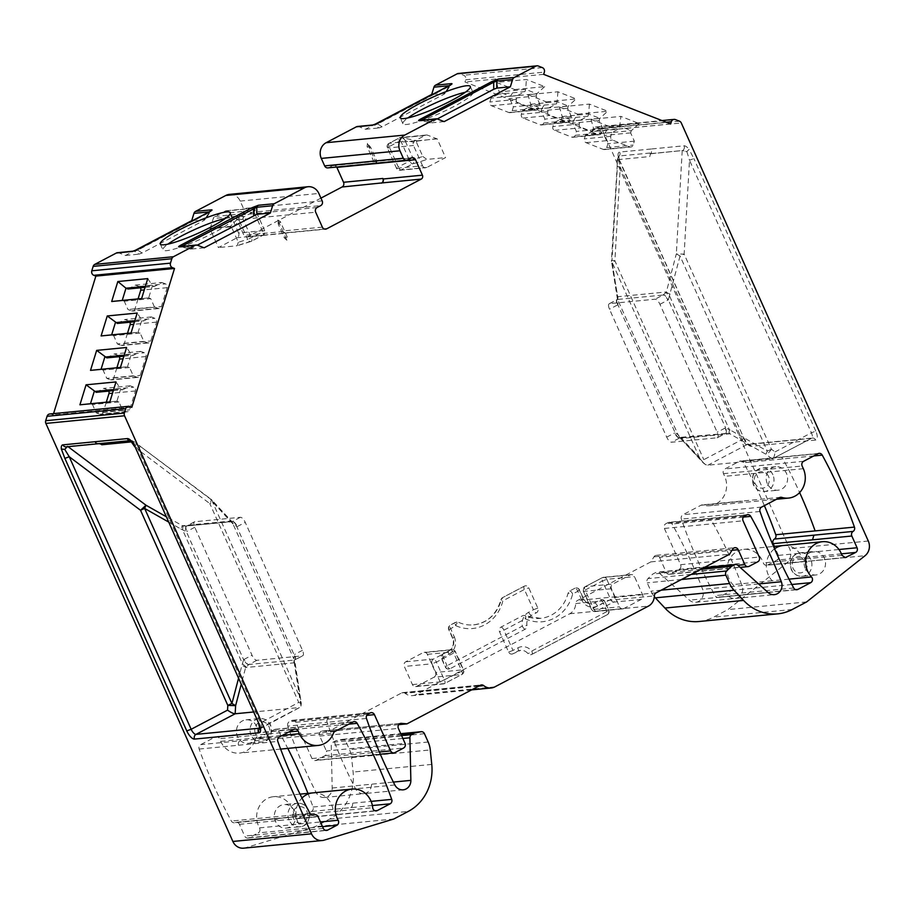 <?xml version="1.0" encoding="UTF-8"?>
<svg xmlns="http://www.w3.org/2000/svg" width="914" height="914" viewBox="0 0 914 914"><rect width="100%" height="100%" fill="white"/><g stroke="black" fill="none" stroke-linecap="round" stroke-linejoin="round"><path stroke-width="0.69" stroke-dasharray="4.57 3.43" d="M128.017 289.007L135.489 285.077L139.042 286.47A2.948 2.673 -95.6 0 1 140.493 287.796M138.071 298.889L134.918 309.126A2.948 2.673 -95.6 0 1 131.525 310.909L127.971 309.515L124.258 301.22L122.225 300.432M145.383 286.322L152.455 285.636L154.489 286.436L161.949 282.506L135.489 285.077M161.949 282.506L165.514 283.9A2.948 2.673 84.4 0 1 167.193 287.67L161.39 306.544A2.948 2.673 84.4 0 1 157.996 308.338L154.443 306.944L127.971 309.515M154.443 306.944L150.73 298.649L124.258 301.22M53.572 413.596L53.161 414.956L51.127 414.168A3.542 3.21 84.4 0 0 49.756 413.973M131.822 407.313L53.161 414.956M145.075 287.35L154.489 286.436M150.73 298.649L148.696 297.861L141.624 298.547M324.539 797.476A9.448 8.569 -95.6 0 1 316.187 792.609A472.207 428.312 -95.6 0 1 287.796 726.104L327.121 722.289A472.207 428.312 84.4 0 0 355.523 788.793A9.448 8.569 84.4 0 0 363.875 793.649L324.539 797.476A9.448 8.569 -95.6 0 0 332.193 788.017L331.245 745.424A3.542 3.21 -95.6 0 1 333.027 742.202L335.986 740.648L342.27 739.38A3.542 3.21 -95.6 0 1 345.789 741.345L349.514 749.674A23.615 21.41 -95.6 0 1 351.616 757.58L430.277 749.937M287.796 726.104A3.542 3.21 -95.6 0 1 289.361 721.706L291.452 720.609A3.542 3.21 -95.6 0 1 295.77 722.289L311.982 758.54A3.542 3.21 84.4 0 0 316.29 760.22L324.927 755.684A3.542 3.21 84.4 0 0 326.378 750.965L405.039 743.322M400.903 723.351L322.242 731.006A3.542 3.21 -95.6 0 0 319.706 736.044L326.378 750.965M322.242 731.006A3.542 3.21 -95.6 0 1 322.779 730.994L328.343 731.497L398.698 724.653M471.59 689.887L412.534 695.623A11.802 10.705 84.4 0 1 405.062 693.269A3.542 3.21 -95.6 0 0 401.749 692.892L328.343 731.497M412.534 695.623A11.802 10.705 84.4 0 0 416.156 694.537L569.742 613.762A11.802 10.705 84.4 0 0 575.694 603.548A3.542 3.21 -95.6 0 1 577.477 600.487L650.882 561.882L653.967 556.843A3.542 3.21 -95.6 0 1 659.52 557.334L731.954 550.297M747.675 514.662L669.014 522.305A3.542 3.21 -95.6 0 0 667.928 522.637L665.838 523.733A3.542 3.21 -95.6 0 0 664.387 528.441L680.599 564.692A3.542 3.21 84.4 0 1 679.148 569.399L670.51 573.946A3.542 3.21 84.4 0 1 666.203 572.267L659.52 557.334M669.014 522.305A3.542 3.21 -95.6 0 1 672.087 524.019A472.207 428.312 -95.6 0 1 702.672 589.37A9.448 8.569 -95.6 0 1 695.691 602.292A9.448 8.569 -95.6 0 1 689.43 600.155L659.177 572.975A3.542 3.21 -95.6 0 0 655.738 572.495L652.779 574.061L647.969 578.619A3.542 3.21 -95.6 0 0 647.215 582.835L650.939 591.164A23.615 21.41 -95.6 0 0 654.321 596.659M699.05 621.509A47.22 42.832 84.4 0 0 713.56 617.144L727.955 609.581L786.406 563.344A11.802 10.705 84.4 0 0 789.639 548.674L602.634 130.622A3.542 3.21 84.4 0 0 600.784 128.805L596.751 127.229A3.542 3.21 84.4 0 0 592.683 129.377L591.998 131.593L464.998 81.986L465.683 79.769A3.542 3.21 84.4 0 0 463.661 75.245L459.628 73.668A3.542 3.21 84.4 0 0 458.257 73.474M357.465 126.486A3.542 3.21 84.4 0 1 358.836 126.669L365.474 129.274L374.02 124.772M327.863 167.89A3.542 3.21 84.4 0 0 328.949 167.57L332.547 165.674A3.542 3.21 -95.6 0 1 336.695 167.034M320.94 198.121L247.534 236.726A2.948 2.673 -95.6 0 1 243.935 235.321L237.023 219.863A3.542 3.21 -95.6 0 1 238.474 215.144L242.073 213.259A3.542 3.21 84.4 0 0 243.524 208.541L240.188 201.08A11.802 10.705 84.4 0 0 229.437 194.374M117.472 252.687A3.542 3.21 84.4 0 1 118.843 252.881L125.481 255.474L134.038 250.973M243.615 848.169A11.802 10.705 84.4 0 0 245.5 847.792L315.17 826.656L329.566 819.081A47.22 42.832 84.4 0 0 353.101 772.044L351.616 757.58M764.378 505.625A472.207 428.312 84.4 0 0 743.585 462.758A3.542 3.21 -95.6 0 0 739.403 461.342L724.928 468.951A3.542 3.21 -95.6 0 0 723.477 473.669L724.665 476.331A20.656 18.737 84.4 0 1 709.87 505.728L776.512 499.25M845.256 557.631L766.663 565.275A3.542 3.21 -95.6 0 0 767.76 564.943L776.969 560.099A3.542 3.21 -95.6 0 0 778.42 555.392L774.386 546.378M766.663 565.275A3.542 3.21 -95.6 0 1 763.316 562.944A20.656 18.737 84.4 0 0 743.779 549.36A20.656 18.737 84.4 0 0 728.024 562.921A20.656 18.737 84.4 0 0 732.845 584.594A3.542 3.21 -95.6 0 1 732.057 590.307L719.227 597.048A3.542 3.21 -95.6 0 1 715.045 595.62A472.207 428.312 -95.6 0 1 681.376 519.129A3.542 3.21 -95.6 0 1 682.941 514.731L700.958 505.259A3.542 3.21 -95.6 0 1 703.186 505.054A20.656 18.737 84.4 0 0 709.87 505.728M307.938 793.352A472.207 428.312 -95.6 0 1 313.056 807.028A3.542 3.21 -95.6 0 1 311.491 811.461L298.672 818.213A3.542 3.21 -95.6 0 1 294.045 815.345A20.656 18.737 84.4 0 0 273.412 796.711A20.656 18.737 84.4 0 0 259.507 827.89C260.421 830.026 259.987 831.694 258.194 832.905L248.996 837.75A3.542 3.21 -95.6 0 1 244.689 836.07L239.434 824.337A3.542 3.21 84.4 0 0 235.332 822.554A3.542 3.21 -95.6 0 1 231.356 821.046A472.207 428.312 84.4 0 1 199.161 749.057A3.542 3.21 -95.6 0 1 200.714 744.624L215.19 737.004A3.542 3.21 -95.6 0 1 219.509 738.695L220.697 741.357A20.656 18.737 84.4 0 0 239.491 753.09A20.656 18.737 84.4 0 0 254.8 740.854A3.542 3.21 -95.6 0 1 256.331 739.072L274.349 729.601A3.542 3.21 -95.6 0 1 278.507 730.994A472.207 428.312 -95.6 0 1 287.796 748.395M147.76 278.61L152.455 285.636L148.696 297.861L141.613 298.592M115.987 381.915L120.682 388.941L116.935 401.166L109.84 401.897L116.935 401.166L118.957 401.954L122.67 410.249L126.223 411.631A2.948 2.673 84.4 0 0 129.617 409.849L135.432 390.964A2.948 2.673 84.4 0 0 133.741 387.193L130.188 385.811L122.716 389.741L120.682 388.941L113.622 389.627M96.256 392.312L103.716 388.381L107.269 389.775A2.948 2.673 -95.6 0 1 108.732 391.101M106.298 402.194L103.156 412.42A2.948 2.673 -95.6 0 1 99.763 414.213L96.199 412.82L92.497 404.525L90.463 403.737M120.454 367.417L127.514 366.731L120.431 367.462M124.213 355.192L131.273 354.506L127.514 366.731L129.548 367.519L133.261 375.814L136.814 377.196A2.948 2.673 84.4 0 0 140.208 375.414L146.012 356.529A2.948 2.673 84.4 0 0 144.332 352.758L140.779 351.376L133.307 355.306L131.273 354.506L126.578 347.48M131.045 332.982L138.105 332.296L131.022 333.027M134.792 320.757L141.864 320.071L138.105 332.296L140.139 333.084L143.852 341.379L147.405 342.761A2.948 2.673 84.4 0 0 150.799 340.979L156.602 322.094A2.948 2.673 84.4 0 0 154.923 318.335L151.37 316.941L143.898 320.871L141.864 320.071L137.169 313.045M118.957 401.954L92.497 404.525M129.548 367.519L103.088 370.09L101.054 369.302M106.847 357.877L114.307 353.947L117.86 355.34A2.948 2.673 -95.6 0 1 119.311 356.666M116.889 367.759L113.747 377.985A2.948 2.673 -95.6 0 1 110.354 379.778L106.789 378.385L103.088 370.09M401.018 734.319L335.986 740.648M650.882 561.882L729.543 554.238M700.718 569.399L652.779 574.061M806.616 601.938L727.955 609.581M670.659 123.95L591.998 131.593M609.25 126.452L590.97 119.311L620.892 116.398L619.475 128.508L612.003 132.439L610.803 136.323A2.948 2.673 84.4 0 0 612.494 140.093L629.769 146.834A2.948 2.673 84.4 0 0 633.162 145.052L634.35 141.167L630.649 132.873L631.334 130.656L620.149 126.281L593.689 128.863L604.862 133.227L609.25 126.452L639.172 123.539L620.892 116.398M577.751 114.147L607.673 111.234L589.393 104.093L559.471 107.007L577.751 114.147L573.364 120.922L599.835 118.352L588.662 113.987L587.976 116.204L580.504 120.134L579.316 124.018A2.948 2.673 84.4 0 0 580.996 127.789L598.27 134.529A2.948 2.673 84.4 0 0 601.663 132.747L602.863 128.863L599.15 120.568L599.835 118.352L607.673 111.234M546.252 101.842L576.186 98.929L557.906 91.788L527.972 94.702L546.252 101.842L541.865 108.617L568.337 106.047L557.163 101.683L556.477 103.899L549.017 107.829L547.817 111.714A2.948 2.673 84.4 0 0 549.497 115.484L566.771 122.236A2.948 2.673 84.4 0 0 570.165 120.442L571.364 116.558L567.651 108.263L568.337 106.047L576.186 98.929M514.765 89.538L544.687 86.636L526.407 79.495L496.473 82.397L514.765 89.538L510.378 96.313L499.204 91.948L498.518 94.176L524.979 91.594L517.518 95.524L516.319 99.409A2.948 2.673 84.4 0 0 518.01 103.179L535.284 109.931A2.948 2.673 84.4 0 0 538.677 108.149L539.866 104.253L536.164 95.959L536.838 93.742L525.664 89.378L524.979 91.594M543.659 74.342L464.998 81.986M449.917 85.242A3.542 3.21 84.4 0 0 449.768 85.642L450.865 84.648M432.619 94.348L445.541 93.251L450.362 85.265M449.025 85.779A3.542 1.394 -117.7 0 0 448.785 86.602L444.261 94.085L382.098 126.783L379.013 127.949L374.66 125.138A3.542 3.21 -95.6 0 0 373.289 124.944M365.474 129.274L379.013 127.949M286.253 232.967A3.542 3.21 -95.6 0 0 287.339 232.647L286.859 232.899A2.948 2.673 84.4 0 1 283.271 231.493L283.032 230.956A3.542 3.21 -95.6 0 0 286.253 232.967L325.578 229.151M209.032 211.979A3.542 1.394 -117.7 0 0 208.792 212.813L209.786 211.842A3.542 3.21 -95.6 0 1 209.934 211.442M192.637 220.548L205.559 219.451L210.391 211.454L209.066 211.911M209.786 211.842L204.279 220.297L142.116 252.984L139.031 254.149L134.678 251.339A3.542 3.21 -95.6 0 0 133.307 251.144M125.481 255.474L139.031 254.149M393.831 819.001L315.17 826.656M796.597 536.826L831.226 533.468M257.188 820.486L291.817 817.127L257.188 820.486A3.542 3.21 -95.6 0 1 257.348 820.418L235.332 822.554M140.139 333.084L113.667 335.655L111.645 334.867M117.426 323.442L124.898 319.512L128.451 320.905A2.948 2.673 -95.6 0 1 129.902 322.231M127.48 333.324L124.327 343.55A2.948 2.673 -95.6 0 1 120.934 345.343L117.38 343.95L113.667 335.655M113.302 390.655L122.716 389.741M130.188 385.811L103.716 388.381M122.67 410.249L96.199 412.82M123.893 356.22L133.307 355.306M204.142 247.82L190.352 249.134L180.309 246.574A3.542 3.21 -95.6 0 1 181.669 246.769L180.789 246.529M197.504 245.226L181.669 246.769L190.603 249.145L197.31 245.158M444.135 121.619L430.585 122.933L421.662 120.568A3.542 3.21 84.4 0 0 420.291 120.374L437.486 119.026M437.292 118.957L430.585 122.933L420.771 120.328M686.86 151.598L689.499 160.247L693.863 158.579L689.087 149.37L686.86 151.598L682.21 150.707L676.326 253.886L680.039 255.977L767.303 451.059L765.978 454.304L772.17 458.954L811.335 438.354L747.012 444.604A5.907 2.331 62.3 0 1 742.157 439.52L743.905 438.217L619.566 160.967A9.448 3.725 62.3 0 1 619.715 152.055L651.865 148.936L651.339 152.912A5.907 5.358 84.4 0 0 649.9 156.545L650.048 153.838L682.575 150.524A5.907 2.331 62.3 0 1 684.106 151.096M134.484 321.785L143.898 320.871M133.261 375.814L106.789 378.385M140.779 351.376L114.307 353.947M743.55 438.149A9.448 3.725 62.3 0 0 751.331 446.295L815.642 440.045A9.448 3.725 62.3 0 0 815.779 431.134L811.415 432.79L689.499 160.247L684.14 254.126L771.416 449.208L775.026 451.927C774.569 456.223 773.621 458.565 772.17 458.954L707.859 465.203L705.437 464.609L703.095 462.644L703.826 459.673L742.157 439.52L620.24 166.976L618.995 161.869C617.704 158.499 617.761 156.557 619.178 156.043A3.542 3.21 84.4 0 0 619.715 152.055M619.566 160.967L618.732 156.008L651.339 152.912A3.542 3.21 84.4 0 1 650.414 153.643L650.048 153.838M590.97 119.311L593.689 128.863L593.003 131.079L619.475 128.508M639.172 123.539L631.334 130.656L604.862 133.227L604.177 135.443L607.89 143.738L606.69 147.622A2.948 2.673 -95.6 0 1 603.297 149.416L586.023 142.664A2.948 2.673 -95.6 0 1 584.343 138.894L585.531 135.009L593.003 131.079M589.393 104.093L588.662 113.987L562.19 116.558L573.364 120.922L572.678 123.139L576.391 131.433L575.192 135.318A2.948 2.673 -95.6 0 1 571.798 137.111L554.535 130.359A2.948 2.673 -95.6 0 1 552.844 126.589L554.044 122.705L561.504 118.774L562.19 116.558L559.471 107.007M557.906 91.788L557.163 101.683L530.691 104.253L541.865 108.617L541.191 110.845L544.893 119.128L543.704 123.024A2.948 2.673 -95.6 0 1 540.311 124.807L523.037 118.055A2.948 2.673 -95.6 0 1 521.346 114.284L522.545 110.4L530.006 106.47L530.691 104.253L527.972 94.702M496.473 82.397L499.204 91.948L512.434 90.669L525.664 89.378L526.407 79.495M544.687 86.636L536.838 93.742L510.378 96.313L509.692 98.541L513.405 106.824L512.206 110.72A2.948 2.673 -95.6 0 1 508.812 112.502L491.538 105.75A2.948 2.673 -95.6 0 1 489.858 101.991L491.047 98.095L498.518 94.176M377.996 123.127A3.542 1.394 -117.7 0 0 377.745 123.961L374.66 125.138L358.836 126.669M465.306 92.257A38.365 5.61 155.9 0 1 469.122 91.629A38.365 5.61 155.9 0 1 472.938 92.36A38.365 5.61 155.9 0 1 447.3 109.84A38.365 5.61 155.9 0 1 406.719 124.441A38.365 5.61 155.9 0 1 402.891 123.698A38.365 5.61 155.9 0 1 407.907 117.94M138.003 249.328A3.542 1.394 -117.7 0 0 137.763 250.162L134.678 251.339L118.843 252.881M225.324 218.457A38.365 5.61 155.9 0 1 229.128 217.829A38.365 5.61 155.9 0 1 232.956 218.56A38.365 5.61 155.9 0 1 207.307 236.052A38.365 5.61 155.9 0 1 166.736 250.642A38.365 5.61 155.9 0 1 162.909 249.899A38.365 5.61 155.9 0 1 167.913 244.141M101.831 444.764L99.409 443.404A3.542 3.21 -95.6 0 1 98.312 443.736L98.312 443.736M143.852 341.379L117.38 343.95M151.37 316.941L124.898 319.512M259.896 728.389A3.542 3.21 -95.6 0 1 260.319 728.115A5.907 2.331 -117.7 0 0 260.684 728.012A5.907 2.331 -117.7 0 0 260.41 722.551L138.494 450.008L135.592 445.838C133.912 442.547 132.199 440.811 130.462 440.605L130.462 440.605A3.542 3.21 -95.6 0 1 130.108 440.617M670.053 294.068A5.907 2.022 -165.3 0 1 666.352 291.977L676.326 253.886L684.152 254.126A5.907 0.857 155.9 0 1 680.039 255.977L668.351 299.861L725.59 427.821A9.448 8.569 -95.6 0 0 725.11 428.06A5.907 2.331 62.3 0 1 725.385 433.522A5.907 2.331 62.3 0 1 725.019 433.624A3.542 3.21 -95.6 0 1 725.202 433.544L679.57 437.429L703.666 463.329L699.484 457.651L678.988 435.59A5.907 4.102 -42.9 0 0 679.81 437.657A5.907 4.102 -42.9 0 0 681.17 438.492L729.772 433.762A5.907 0.685 -60.4 0 1 731.097 430.528L767.303 451.059A5.907 0.857 155.9 0 0 771.359 449.242M751.331 446.295A3.542 3.21 84.4 0 0 748.109 444.284L743.905 438.217L619.921 161.035L618.995 161.869C616.961 161.481 616.459 160.978 617.51 160.373L617.738 159.664A5.907 5.358 -95.6 0 1 619.178 156.043M630.649 132.873L604.177 135.443M599.15 120.568L572.678 123.139M587.976 116.204L561.504 118.774M567.651 108.263L541.191 110.845M556.477 103.899L530.006 106.47M536.164 95.959L509.692 98.541M259.884 728.161L299.484 707.527L253.361 712.006M66.334 447.346L68.059 446.672M66.653 446.809A5.907 2.331 -117.7 0 1 66.893 446.638L66.162 446.855A3.542 3.21 84.4 0 0 67.248 446.535A5.907 2.331 -117.7 0 0 66.893 446.638L99.775 443.221M300.992 706.111L301.289 703.472L294.011 660.376A5.907 2.765 -8.9 0 1 294.696 661.416A5.907 2.765 -8.9 0 1 294.217 662.81L300.992 706.111L299.872 707.402L259.85 728.881M294.011 660.376L293.908 662.25L294.274 660.148A5.907 2.274 -121.5 0 0 294.685 660.022L301.312 703.643L298.741 702.398L258.662 723.854M134.678 446.672L135.592 445.838C136.46 443.598 136.163 442.319 134.701 442.01L133.981 441.633A5.907 5.358 84.4 0 0 130.462 440.605L130.142 440.639M775.026 451.927L811.415 432.79A5.907 2.331 62.3 0 1 811.689 438.252L772.17 458.954M717.444 437.692A5.907 2.331 -117.7 0 0 717.17 432.231L659.942 304.305A5.907 2.331 -117.7 0 0 655.087 299.209L609.581 303.631A5.907 2.331 -117.7 0 0 609.215 303.745A5.907 2.331 -117.7 0 0 609.489 309.206L666.706 437.132A5.907 2.331 -117.7 0 0 671.573 442.227L717.079 437.806A5.907 2.331 -117.7 0 0 717.444 437.692L725.51 433.464A5.907 2.376 66 0 0 725.59 427.821L729.418 429.763L669.448 295.702L665.883 292.606L666.352 291.977L617.75 296.707L611.477 260.284L614.894 260.856L620.24 166.976L616.824 166.394L617.51 160.373L611.477 260.284A5.907 5.907 0 0 0 611.535 261.53A5.907 2.765 -8.9 0 1 612.014 260.136L617.373 166.257M612.003 132.439L585.531 135.009M634.35 141.167L607.89 143.738M602.863 128.863L576.391 131.433M580.504 120.134L554.044 122.705M571.364 116.558L544.893 119.128M549.017 107.829L522.545 110.4M517.518 95.524L491.047 98.095M539.866 104.253L513.405 106.824M168.302 521.86L180.869 528.989A5.907 0.685 119.6 0 0 182.183 525.756L230.796 521.026L210.289 498.964A5.907 1.908 126.9 0 1 210.871 499.101A5.907 1.908 126.9 0 1 209.809 503.58L138.494 450.008A5.907 1.908 -53.1 0 0 139.568 445.529A5.907 1.908 -53.1 0 0 138.985 445.392L210.871 499.101A5.907 5.907 0 0 1 211.66 499.798A5.907 4.102 -42.9 0 0 210.289 498.964L138.985 445.392M771.37 449.288A5.907 1.908 126.9 0 1 765.978 454.304L729.772 433.762L725.202 433.544A5.907 2.376 66 0 0 725.51 433.464L726.276 433.282M678.988 435.59L678.097 434.756L679.593 437.395L705.437 464.609M717.079 437.806L725.019 433.624L679.502 438.046A5.907 2.331 62.3 0 1 674.646 432.962A9.448 8.569 84.4 0 1 675.126 432.733L617.887 304.773L618.127 300.683L678.097 434.756L675.126 432.733A5.907 2.376 66 0 0 679.685 437.966L681.079 438.149L679.685 437.966A3.542 3.21 84.4 0 0 679.502 438.046L671.573 442.227M609.215 303.745L617.144 299.564A5.907 2.331 62.3 0 0 617.418 305.036A9.448 8.569 84.4 0 0 617.887 304.773A5.907 2.274 58.5 0 1 617.281 299.495L618.127 300.683L617.955 299.141L612.22 262.569A5.907 2.765 -8.9 0 1 611.535 261.53L617.258 298.09A5.907 2.765 171.1 0 0 617.955 299.141M618.047 297.256L617.75 296.707A5.907 2.765 171.1 0 0 617.258 298.09L617.373 299.095L618.047 297.256L617.681 299.369A3.542 3.21 84.4 0 1 617.51 299.461L663.027 295.039L655.087 299.209M293.908 662.25L294.217 662.81L245.615 667.54A5.907 2.022 14.7 0 0 241.902 665.449L238.44 678.656M180.869 528.989L186.376 531.685L243.615 659.645A9.448 8.569 84.4 0 1 244.072 659.382A5.907 2.331 -117.7 0 0 248.939 664.478A3.542 3.21 84.4 0 0 248.757 664.581L245.615 667.54L241.125 684.655M248.757 664.581A5.907 2.274 -121.5 0 1 243.615 659.645L241.902 665.449M246.083 666.9L242.507 663.815L182.537 529.754L183.051 526.018L165.914 516.524M183.051 526.018L186.764 525.973A3.542 3.21 84.4 0 0 186.947 525.893L194.876 521.711L240.393 517.29A5.907 2.331 62.3 0 1 245.249 522.385L302.477 650.311A5.907 2.331 62.3 0 1 302.751 655.772A5.907 2.331 62.3 0 1 302.385 655.875L256.868 660.308A5.907 2.331 62.3 0 1 252.013 655.212L194.785 527.287A5.907 2.331 62.3 0 1 194.511 521.825A5.907 2.331 62.3 0 1 194.876 521.711M240.393 517.29L232.453 521.46A3.542 3.21 -95.6 0 1 232.282 521.551L230.796 521.026A5.907 4.102 137.1 0 1 232.156 521.86A5.907 4.102 137.1 0 1 232.967 523.928L293.84 658.823L294.079 654.744L236.84 526.784L231.528 521.78L186.764 525.973A5.907 2.376 -114 0 0 186.456 526.053L186.456 526.053A5.907 2.376 -114 0 0 186.376 531.685A9.448 8.569 84.4 0 0 186.856 531.457A5.907 2.331 -117.7 0 1 186.582 525.996L194.511 521.825M185.691 526.236L186.582 525.996A5.907 2.331 -117.7 0 1 186.947 525.893L232.453 521.46A5.907 2.331 -117.7 0 1 237.309 526.555A9.448 8.569 -95.6 0 1 236.84 526.784A5.907 2.376 -114 0 0 232.282 521.551L230.888 521.368L232.396 522.088L211.66 499.798A5.907 4.102 -42.9 0 1 212.471 501.855L299.735 696.948M728.904 433.499L729.418 429.763L731.097 430.528M665.883 292.606L663.198 294.936A3.542 3.21 -95.6 0 1 663.027 295.039A5.907 2.331 62.3 0 1 667.883 300.123A9.448 8.569 -95.6 0 0 668.351 299.861A5.907 2.274 58.5 0 0 663.198 294.936M805.2 568.257A11.802 10.705 -95.6 0 1 813.654 551.462A11.802 10.705 -95.6 0 1 824.394 558.157A11.802 10.705 -95.6 0 1 815.939 574.963A11.802 10.705 -95.6 0 1 805.2 568.257M767.28 483.506A11.802 10.705 -95.6 0 1 775.746 466.711A11.802 10.705 -95.6 0 1 786.486 473.406A11.802 10.705 -95.6 0 1 778.031 490.201A11.802 10.705 -95.6 0 1 767.28 483.506M256.743 726.539A11.802 10.705 84.4 0 0 246.003 719.832A11.802 10.705 84.4 0 0 237.549 736.638A11.802 10.705 84.4 0 0 248.288 743.333A11.802 10.705 84.4 0 0 256.743 726.539M294.651 811.289A11.802 10.705 84.4 0 0 283.911 804.583A11.802 10.705 84.4 0 0 275.457 821.389A11.802 10.705 84.4 0 0 286.196 828.084A11.802 10.705 84.4 0 0 294.651 811.289M376.534 163.663L376.797 160.933L370.867 147.68L367.451 143.349L376.534 163.663L373.94 161.835L367.085 146.526L370.867 147.68M367.451 143.349L367.085 146.526M370.067 146.423L370.101 147.508M238.588 233.013L229.517 212.756A3.542 3.21 84.4 0 0 225.21 211.077L214.881 216.504A3.542 3.21 84.4 0 0 213.27 218.515L210.254 228.317A3.542 3.21 -95.6 0 1 210.037 228.854L218.412 247.568L237.137 237.72A3.542 3.21 84.4 0 0 238.588 233.013L264.306 230.511A3.542 3.21 -95.6 0 1 262.855 235.229A3.542 1.394 -117.7 0 0 263.072 235.161A3.542 1.394 -117.7 0 0 262.912 231.882L264.66 230.579L255.6 210.323L253.852 211.625A3.542 1.394 -117.7 0 0 250.939 208.575A3.542 3.21 -95.6 0 1 255.246 210.254L229.517 212.756M214.881 216.504L240.611 214.002A3.542 3.21 -95.6 0 0 238.988 216.012L238.405 217.92L229.985 226.912L232.225 228.637L239.228 220.491L238.405 217.92A3.542 0.628 17.1 0 1 242.941 218.96L243.524 217.052A3.542 0.628 -162.9 0 0 238.988 216.012L213.27 218.515M232.225 228.637L238.337 242.29A59.022 8.626 155.9 0 1 247.705 239.457L239.228 220.491L242.941 218.96L251.419 237.926A3.542 1.394 62.3 0 1 251.578 241.205A3.542 1.394 62.3 0 1 251.361 241.273A3.542 2.571 -105.1 0 1 250.859 241.49A3.542 2.571 -105.1 0 1 247.705 239.457L262.912 231.882L253.852 211.625L243.524 217.052A3.542 1.394 62.3 0 0 240.611 214.002L250.939 208.575L225.21 211.077M238.337 242.29L237.137 245.752L218.412 247.568M229.985 226.912L210.037 228.854M226.295 210.746L252.024 208.243A3.542 3.542 0 0 1 255.6 210.323L264.66 230.579A3.542 3.542 0 0 1 263.072 235.161L251.578 241.205A3.542 3.542 0 0 1 250.859 241.49L237.137 245.752A62.563 9.14 155.9 0 1 251.361 241.273L262.855 235.229L237.137 237.72M230.991 227.095L230.785 226.318L210.254 228.317M422.542 165.754L413.482 145.497A3.542 3.21 -95.6 0 1 414.933 140.779L425.261 135.352A3.542 3.21 -95.6 0 1 427.718 135.215L436.686 138.722A3.542 3.21 84.4 0 0 437.2 138.871L445.575 157.585L426.849 167.433A3.542 3.21 -95.6 0 1 422.542 165.754L396.813 168.256A3.542 3.21 84.4 0 0 401.132 169.935A3.542 1.394 62.3 0 1 398.207 166.885L396.459 168.187L387.399 147.931L389.147 146.628A3.542 1.394 62.3 0 1 388.987 143.349A3.542 1.394 62.3 0 1 389.204 143.281A3.542 3.21 84.4 0 0 387.753 147.999L413.482 145.497M426.347 135.021L400.618 137.523A3.542 3.21 84.4 0 1 401.989 137.717L417.252 140.813L416.498 141.167L416.681 142.812L404.936 140.356L403.737 138.402A3.542 1.36 -68.7 0 0 401.223 141.876L399.475 141.19A3.542 1.36 111.3 0 1 401.989 137.717L427.718 135.215M416.681 142.812L422.794 156.465A59.022 8.626 155.9 0 1 413.414 159.31L404.936 140.356L401.223 141.876L409.701 160.841A3.542 1.394 -117.7 0 0 412.625 163.892A3.542 2.571 74.9 0 0 413.414 159.31L398.207 166.885L389.147 146.628L399.475 141.19A3.542 1.394 -117.7 0 1 399.315 137.911A3.542 1.394 -117.7 0 1 399.532 137.854L389.204 143.281L414.933 140.779M422.794 156.465L426.849 159.413L445.575 157.585M417.252 140.813L437.2 138.871M416.498 141.167L436.686 138.722M286.905 240.268L284.323 237.823L278.393 224.57L277.822 219.966L286.905 240.268L287.19 236.932L280.347 221.622L278.393 224.57M277.822 219.966L280.347 221.622M278.062 223.267L278.861 224.056M452.898 638.246L454.304 636.887L450.488 628.352A3.542 1.394 62.3 0 1 450.316 625.073L455.503 622.343A3.542 1.394 -117.7 0 1 455.72 622.285L458.337 622.217A35.418 32.127 84.4 0 0 473.703 624.856A35.418 32.127 84.4 0 0 501.283 599.641A3.542 3.21 -95.6 0 1 502.951 597.448L524.453 586.137A3.542 3.21 -95.6 0 1 528.76 587.828L537.82 608.084A3.542 3.21 -95.6 0 1 536.381 612.791L531.571 615.316A9.448 8.569 84.4 0 0 526.967 625.404A3.542 3.21 -95.6 0 1 525.23 629.186L449.951 668.774A3.542 3.21 -95.6 0 1 445.644 667.094L441.828 658.56A3.542 3.21 -95.6 0 1 443.279 653.853L449.037 650.814A9.448 8.569 84.4 0 0 452.898 638.246L449.094 629.723A3.542 3.21 -95.6 0 1 450.533 625.005L456.817 621.954A3.542 3.542 0 0 0 455.503 622.343A3.542 1.394 -117.7 0 0 455.675 625.622A3.542 1.314 114.7 0 1 458.348 622.217M434.024 677.194A3.542 3.21 84.4 0 0 435.475 672.487L427.364 654.355A3.542 3.21 84.4 0 0 423.056 652.676L405.782 661.759A3.542 3.21 84.4 0 0 404.331 666.477L412.431 684.597A3.542 3.21 84.4 0 0 416.75 686.277L434.024 677.194L461.73 674.498A3.542 1.394 -117.7 0 0 461.947 674.441A3.542 1.394 -117.7 0 0 461.787 671.162L463.181 669.791L435.475 672.487M623.862 608.541A3.542 3.21 -95.6 0 1 619.555 606.85L611.443 588.73A3.542 3.21 -95.6 0 1 612.894 584.023L630.169 574.929A3.542 3.21 -95.6 0 1 634.487 576.62L642.588 594.74A3.542 3.21 -95.6 0 1 641.137 599.447L623.862 608.541L596.156 611.226A3.542 1.394 62.3 0 1 593.243 608.176L591.849 609.547L619.555 606.85M604.611 601.583A3.542 3.21 84.4 0 0 600.304 599.904L594.546 602.932A9.448 8.569 -95.6 0 1 591.644 603.8A9.448 8.569 -95.6 0 1 583.041 598.442L579.236 589.918A3.542 3.21 84.4 0 0 574.917 588.228L569.73 590.958L568.062 593.14A35.418 32.127 -95.6 0 1 540.482 618.367A35.418 32.127 -95.6 0 1 525.139 615.728A3.542 3.21 84.4 0 0 522.511 615.785L501.009 627.095A3.542 3.21 84.4 0 0 499.558 631.814L508.618 652.07A3.542 3.21 84.4 0 0 512.925 653.75L517.724 651.225A9.448 8.569 -95.6 0 1 520.626 650.357A9.448 8.569 -95.6 0 1 527.892 653.544A3.542 3.21 84.4 0 0 531.697 654.413L606.976 614.825A3.542 3.21 84.4 0 0 608.427 610.118L604.965 601.652L603.217 602.954A3.542 1.394 -117.7 0 0 600.304 599.904M139.042 286.47L165.514 283.9M167.193 287.67L144.286 289.887M134.918 309.126L161.39 306.544M157.996 308.338L131.525 310.909M51.127 414.168L129.788 406.513M428.175 742.031L349.514 749.674M424.45 733.702L345.789 741.345M342.27 739.38L400.732 733.691M401.554 735.542L333.027 742.202M402.868 738.455L331.245 745.424M332.193 788.017L393.374 782.076M403.2 789.833L363.875 793.649A9.448 8.569 84.4 0 0 371.53 784.201M394.848 784.966L316.187 792.609M368.022 714.062L289.361 721.706M328.697 717.878A3.542 3.21 84.4 0 0 327.121 722.289L366.457 718.461M291.452 720.609L370.113 712.966M295.77 722.289L366.685 715.399M311.982 758.54L379.356 751.994M316.29 760.22L394.951 752.576M324.927 755.684L403.588 748.029M319.706 736.044L398.367 728.389M322.779 730.994L400.366 723.454M401.749 692.892L480.41 685.249M478.765 686.106L405.062 693.269M494.817 686.894L416.156 694.537M569.742 613.762L648.403 606.119M575.694 603.548L654.355 595.894M656.138 592.832L577.477 600.487M653.967 556.843L732.628 549.188M666.203 572.267L659.177 572.975M670.51 573.946L749.172 566.303M679.148 569.399L757.809 561.756M680.599 564.692L759.26 557.049M664.387 528.441L743.048 520.797M744.499 516.09L665.838 523.733M667.928 522.637L746.589 514.982M768.091 592.512L728.766 596.339A9.448 8.569 84.4 0 0 735.027 598.476A9.448 8.569 84.4 0 0 742.008 585.543A472.207 428.312 84.4 0 0 711.412 520.192L672.087 524.019M758.551 583.943L702.672 589.37M728.766 596.339L689.43 600.155M703.677 567.834L655.738 572.495M691.155 574.426L647.969 578.619M681.501 579.499L647.215 582.835M661.21 590.17L650.939 591.164M792.221 609.501L713.56 617.144M786.406 563.344L865.067 555.701M868.3 541.031L789.639 548.674M602.634 130.622L681.296 122.979M679.445 121.162L600.784 128.805M596.751 127.229L675.412 119.585M666.237 122.225L592.683 129.377M465.683 79.769L544.344 72.126M542.31 67.602L463.661 75.245M459.628 73.668L538.289 66.025M449.768 85.642L449.048 85.71M407.61 159.927L328.949 167.57M332.547 165.674L411.209 158.031M247.534 236.726L286.859 232.899M283.271 231.493L243.935 235.321M237.023 219.863L315.684 212.219M317.135 207.501L238.474 215.144M242.073 213.259L320.734 205.604M322.185 200.897L243.524 208.541M240.188 201.08L318.837 193.437M324.162 840.149L245.5 847.792M329.566 819.081L408.227 811.438M431.762 764.401L353.101 772.044M739.403 461.342L778.739 457.514A3.542 3.21 -95.6 0 1 782.921 458.931A472.207 428.312 -95.6 0 1 799.636 492.555M813.803 455.937L743.585 462.758M778.42 555.392L838.961 549.508M841.417 553.838L776.969 560.099M767.76 564.943L807.096 561.116M783.115 545.532A20.656 18.737 -95.6 0 1 802.641 559.128L805.999 561.459L844.182 557.517M841.977 555.301L763.316 562.944M789.011 579.133L772.17 580.767A20.656 18.737 -95.6 0 1 774.569 548.8M772.17 580.767L732.845 584.594M791.832 584.492L732.057 590.307M719.227 597.048L795.671 589.621M793.706 587.976L715.045 595.62M760.025 511.486L681.376 519.129M761.602 507.087L682.941 514.731M700.958 505.259L742.522 501.226A3.542 3.21 84.4 0 0 742.511 501.226L703.186 505.054M803.326 468.688L724.665 476.331M723.477 473.669L802.138 466.014M803.589 461.307L724.928 468.951M310.017 813.391L231.356 821.035M199.161 749.057L238.485 745.241A3.542 3.21 -95.6 0 1 240.039 740.797L200.714 744.624M215.19 737.004L293.851 729.361M288.95 731.943L219.509 738.695M220.697 741.357L282.46 735.359M254.8 740.843L333.461 733.199M334.992 731.429L256.331 739.072M274.349 729.601L353.01 721.957M278.507 730.994L348.828 724.151M313.056 807.028L371.118 801.384M372.386 805.542L311.491 811.461M350.827 807.645A3.542 3.21 84.4 0 0 352.381 803.2M298.672 818.213L375.117 810.775M294.045 815.345L372.706 807.702M259.507 827.89L298.832 824.062A20.656 18.737 -95.6 0 1 301.986 798.048M312.737 792.895A20.656 18.737 -95.6 0 1 333.382 811.518M322.551 826.656L258.194 832.905M248.996 837.75L325.43 830.323M323.339 828.415L244.689 836.07M239.434 824.337L318.095 816.693M278.77 820.521L274.474 818.818L275.548 818.51L236.212 822.326M107.269 389.775L133.741 387.193M135.432 390.964L112.525 393.191M103.156 412.42L129.617 409.849M126.223 411.631L99.763 414.213M743.368 517.084L711.412 520.192M322.356 227.14L283.032 230.956M287.339 232.647L324.447 229.037M815.779 431.134L693.863 158.579M651.865 148.936L684.026 145.806A9.448 3.725 62.3 0 1 689.076 149.37M238.485 745.241L277.81 741.414M291.817 817.127L312.2 815.082M298.832 824.062L320.46 821.96M279.376 736.981L240.039 740.797M778.739 457.514L818.064 453.687M117.86 355.34L144.332 352.758M146.012 356.529L123.116 358.756M113.747 377.985L140.208 375.414M136.814 377.196L110.354 379.778M815.642 440.045A3.542 3.21 -95.6 0 0 812.42 438.034L811.689 438.252A5.907 2.331 62.3 0 1 811.335 438.354A3.542 3.21 -95.6 0 1 812.42 438.034L748.109 444.284A3.542 3.21 84.4 0 0 747.012 444.604L707.859 465.203M382.098 126.783L377.745 123.961L448.785 86.602L444.261 94.085M142.116 252.984L137.763 250.162L208.792 212.813L204.279 220.297M99.409 443.404L67.613 446.34M128.451 320.905L154.923 318.335M156.602 322.094L133.707 324.321M124.327 343.55L150.799 340.979M147.405 342.761L120.934 345.343M191.586 248.174L184.171 246.197M431.568 121.973L424.153 119.997M684.026 145.806A3.542 3.21 -95.6 0 1 682.575 150.524L650.414 153.643M699.484 457.651L612.22 262.569A5.907 0.857 -24.1 0 1 614.894 260.856L703.826 459.673M617.738 159.664L649.9 156.545M232.967 523.928L212.471 501.855A5.907 0.857 -24.1 0 1 209.809 503.58L298.741 702.398M133.981 441.633L131.593 441.862M606.69 147.622L633.162 145.052M629.769 146.834L603.297 149.416M586.023 142.664L612.494 140.093M610.803 136.323L584.343 138.894M575.192 135.318L601.663 132.747M598.27 134.529L571.798 137.111M554.535 130.359L580.996 127.789M579.316 124.018L552.844 126.589M543.704 123.024L570.165 120.442M566.771 122.236L540.311 124.807M523.037 118.055L549.497 115.484M547.817 111.714L521.346 114.284M512.206 110.72L538.677 108.149M535.284 109.931L508.812 112.502M491.538 105.75L518.01 103.179M516.319 99.409L489.858 101.991M256.868 660.308L248.939 664.478L294.445 660.057L302.385 655.875M294.274 660.148A3.542 3.21 -95.6 0 1 294.445 660.057A5.907 2.331 -117.7 0 0 294.811 659.942A5.907 2.331 -117.7 0 0 294.537 654.481A9.448 8.569 -95.6 0 0 294.079 654.744A5.907 2.274 -121.5 0 1 294.685 660.022L302.751 655.772M609.581 303.631L617.51 299.461A5.907 2.331 62.3 0 0 617.144 299.564L617.281 299.495A5.907 2.274 58.5 0 1 617.681 299.369M666.706 437.132L674.646 432.962M617.418 305.036L609.489 309.206M244.072 659.382L252.013 655.212M194.785 527.287L186.856 531.457M302.477 650.311L294.537 654.481M237.309 526.555L245.249 522.385M725.11 428.06L717.17 432.231M659.942 304.305L667.883 300.123M806.422 561.139A8.26 7.495 84.4 0 0 796.368 557.209A8.26 7.495 84.4 0 0 792.986 568.211A8.26 7.495 84.4 0 0 803.04 572.141A8.26 7.495 84.4 0 0 806.422 561.139M810.787 559.482A11.802 10.705 84.4 0 0 800.047 552.787A11.802 10.705 84.4 0 0 791.593 569.582A11.802 10.705 84.4 0 0 802.332 576.277A11.802 10.705 84.4 0 0 810.787 559.482M772.878 474.732A11.802 10.705 84.4 0 0 772.227 473.475A11.802 10.705 84.4 0 0 762.139 468.025A11.802 10.705 84.4 0 0 753.684 484.831A11.802 10.705 84.4 0 0 754.336 486.088A11.802 10.705 84.4 0 0 764.424 491.526A11.802 10.705 84.4 0 0 772.878 474.732M768.514 476.388A8.26 7.495 84.4 0 0 758.46 472.458A8.26 7.495 84.4 0 0 755.078 483.46A8.26 7.495 84.4 0 0 765.132 487.391A8.26 7.495 84.4 0 0 768.514 476.388M251.144 735.313A11.802 10.705 -95.6 0 1 250.642 733.976A11.802 10.705 -95.6 0 1 259.61 718.518A11.802 10.705 -95.6 0 1 270.35 725.213A11.802 10.705 -95.6 0 1 270.852 726.55A11.802 10.705 -95.6 0 1 261.895 742.008A11.802 10.705 -95.6 0 1 251.144 735.313M255.509 733.656A8.26 7.495 -95.6 0 1 258.891 722.654A8.26 7.495 -95.6 0 1 268.956 726.584A8.26 7.495 -95.6 0 1 265.574 737.575A8.26 7.495 -95.6 0 1 255.509 733.656M293.428 818.407A8.26 7.495 -95.6 0 1 296.81 807.405A8.26 7.495 -95.6 0 1 306.864 811.335A8.26 7.495 -95.6 0 1 303.482 822.337A8.26 7.495 -95.6 0 1 293.428 818.407M289.064 820.064A11.802 10.705 -95.6 0 1 297.518 803.269A11.802 10.705 -95.6 0 1 308.258 809.964A11.802 10.705 -95.6 0 1 299.803 826.77A11.802 10.705 -95.6 0 1 289.064 820.064M373.94 161.835A11.802 1.725 155.9 0 1 376.797 160.944M426.849 167.433L401.132 169.935L412.625 163.892A62.563 9.14 155.9 0 0 426.849 159.413M425.261 135.352L399.532 137.854A3.542 3.21 84.4 0 1 400.618 137.523A3.542 3.542 0 0 0 399.315 137.911L388.987 143.349A3.542 3.542 0 0 0 387.399 147.931L396.459 168.187A3.542 3.542 0 0 0 400.035 170.267L425.764 167.765M287.19 236.932A11.802 1.725 155.9 0 1 284.323 237.823M441.828 658.56L443.221 657.189A3.542 1.394 62.3 0 1 443.062 653.91A3.542 1.394 62.3 0 1 443.279 653.853M449.037 650.814A3.542 1.394 -117.7 0 0 448.82 650.882A3.542 1.394 -117.7 0 0 448.98 654.161L443.221 657.189L447.037 665.723L445.644 667.094M454.304 636.887A12.99 11.779 -95.6 0 1 448.98 654.161M449.094 629.723L455.675 625.622A38.959 35.338 -95.6 0 0 502.894 600.795L524.396 589.484L533.456 609.741L528.658 612.266A12.99 11.779 -95.6 0 0 522.317 626.136L447.037 665.723A3.542 1.394 62.3 0 0 449.951 668.774M524.453 586.137A3.542 1.394 -117.7 0 0 524.236 586.205L502.734 597.516A3.542 3.542 0 0 0 500.941 599.778L502.894 600.795A3.542 1.394 62.3 0 1 502.734 597.516A3.542 1.394 62.3 0 1 502.951 597.448M473.703 624.856C487.379 622.891 496.451 614.539 500.941 599.778L501.283 599.641M525.539 585.817A3.542 3.542 0 0 0 524.236 586.205A3.542 1.394 -117.7 0 0 524.396 589.484L528.76 587.828M537.82 608.084L533.456 609.741A3.542 1.394 -117.7 0 0 536.381 612.791M531.571 615.316A3.542 1.394 62.3 0 1 528.658 612.266M525.23 629.186A3.542 1.394 -117.7 0 1 522.317 626.136L526.967 625.404M448.865 669.094A3.542 3.542 0 0 1 445.289 667.026L441.473 658.491A3.542 3.542 0 0 1 443.062 653.91L448.82 650.882C453.104 648.163 454.349 643.936 452.556 638.178L448.74 629.655A3.542 3.542 0 0 1 450.316 625.073A3.542 1.394 62.3 0 1 450.533 625.005M427.364 654.355L455.069 651.671L463.181 669.791A3.542 3.21 -95.6 0 1 461.73 674.498L444.444 683.592L416.75 686.277M405.782 661.759L433.476 659.074L450.762 649.98A3.542 3.21 -95.6 0 1 455.069 651.671L453.675 653.03A3.542 1.394 -117.7 0 0 450.762 649.98L423.056 652.676M412.431 684.597L440.137 681.901L461.787 671.162L453.675 653.03L436.401 662.124L444.501 680.245A3.542 1.394 62.3 0 1 444.672 683.523A3.542 1.394 62.3 0 1 444.444 683.592A3.542 3.21 -95.6 0 1 440.137 681.901L432.036 663.781L404.331 666.477M432.036 663.781A3.542 3.21 -95.6 0 1 433.476 659.074A3.542 1.394 62.3 0 1 436.401 662.124L432.036 663.781M611.443 588.73L583.738 591.427L591.849 609.547A3.542 3.21 84.4 0 0 596.156 611.226L613.431 602.143L641.137 599.447M630.169 574.929L602.463 577.625L585.189 586.708A3.542 3.21 84.4 0 0 583.738 591.427L585.131 590.056A3.542 1.394 62.3 0 1 584.971 586.777A3.542 1.394 62.3 0 1 585.189 586.708L612.894 584.023M642.588 594.74L614.882 597.436L593.243 608.176L585.131 590.056L602.417 580.973L610.518 599.093A3.542 1.394 -117.7 0 0 613.431 602.143A3.542 3.21 84.4 0 0 614.882 597.436L606.782 579.305L634.487 576.62M606.782 579.305A3.542 3.21 84.4 0 0 602.463 577.625A3.542 1.394 -117.7 0 0 602.246 577.694A3.542 1.394 -117.7 0 0 602.417 580.973L606.782 579.305M594.546 602.932A3.542 1.394 62.3 0 1 597.459 605.982L603.217 602.954L607.033 611.489L608.427 610.118M597.459 605.982A12.99 11.779 84.4 0 1 581.647 599.812L583.041 598.442M581.647 599.812L577.831 591.278L572.644 594.009A38.959 35.338 84.4 0 1 525.424 618.847L503.922 630.157L512.983 650.414L517.781 647.889A12.99 11.779 84.4 0 1 531.754 651.076L607.033 611.489A3.542 1.394 -117.7 0 1 607.193 614.768A3.542 3.542 0 0 0 608.781 610.186L604.965 601.652A3.542 3.542 0 0 0 601.389 599.573M606.976 614.825A3.542 1.394 -117.7 0 0 607.193 614.768L531.914 654.355A3.542 1.394 62.3 0 1 531.697 654.413M525.139 615.728A3.542 1.314 -65.3 0 1 525.424 615.773A3.542 1.314 -65.3 0 1 525.424 618.847A3.542 1.394 -117.7 0 0 522.511 615.796M501.009 627.095A3.542 1.394 62.3 0 1 503.922 630.157L499.558 631.814M508.618 652.07L512.983 650.414A3.542 1.394 62.3 0 1 513.142 653.693A3.542 1.394 62.3 0 1 512.925 653.75M517.724 651.225A3.542 1.394 -117.7 0 0 517.941 651.168A3.542 1.394 -117.7 0 0 517.781 647.889M530.611 654.744A3.542 3.542 0 0 0 531.914 654.355A3.542 1.394 62.3 0 0 531.754 651.076A3.542 0.88 140.9 0 1 527.892 653.544M579.236 589.918L577.831 591.278A3.542 1.394 -117.7 0 0 574.917 588.228M569.73 590.958A3.542 1.394 62.3 0 1 572.644 594.009L568.062 593.152M159.139 308.498L132.667 311.068M342.567 739.335L400.732 733.679M292.549 720.278L371.198 712.634M380.315 754.221L315.204 760.551M402.834 692.572L481.495 684.929M656.298 555.324L734.959 547.68M669.425 574.278L740.146 567.4M695.691 602.292L774.352 594.648M704.191 567.571L656.823 572.175M595.38 127.046L661.987 120.568M412.294 157.699L333.633 165.354M246.62 236.989L285.956 233.173M743.779 549.36L773.552 546.458M796.802 589.724L718.141 597.379M780.705 497.296L702.043 504.939M819.15 453.367L740.5 461.01M313.102 815.139L234.452 822.783M216.287 736.684L294.948 729.041M280.621 749.092L239.491 753.09M275.434 729.281L354.095 721.637M297.587 818.533L376.248 810.889M300.043 794.129L273.412 796.711M247.911 838.081L326.561 830.426M127.366 411.791L100.894 414.373M311.823 814.98L275.548 818.51M137.957 377.356L111.485 379.938M402.891 123.698L400.275 117.837M210.391 211.454L210.871 210.86M160.281 244.038L162.909 249.899M148.548 342.933L122.076 345.503M232.956 218.56L230.328 212.699M470.322 86.499L472.938 92.36M618.492 156.408L616.95 160.933M130.474 440.605L135.523 442.33M604.44 149.576L630.9 146.994M572.941 137.271L599.413 134.701M541.442 124.967L567.914 122.396M509.955 112.662L536.415 110.091M815.939 574.963L802.332 576.277C797.351 576.506 793.649 574.255 791.238 569.513C788.793 560.602 791.73 555.027 800.047 552.787L813.654 551.462M775.746 466.711L762.139 468.025C753.822 470.276 750.885 475.851 753.33 484.763C755.741 489.504 759.443 491.755 764.424 491.526L778.031 490.201M246.003 719.832L259.61 718.518C264.592 718.29 268.282 720.54 270.704 725.282C272.338 735.77 269.402 741.345 261.895 742.008L248.288 743.333M286.196 828.084L299.803 826.77C307.31 826.096 310.257 820.521 308.612 810.033C306.201 805.291 302.5 803.04 297.518 803.269L283.911 804.583M415.653 686.608L443.359 683.912A3.542 3.542 0 0 0 444.672 683.523L461.947 674.441A3.542 3.542 0 0 0 463.535 669.859L455.423 651.739A3.542 3.542 0 0 0 451.847 649.66L424.142 652.345M622.777 608.861L595.071 611.557A3.542 3.542 0 0 1 591.495 609.478L583.383 591.358A3.542 3.542 0 0 1 584.971 586.777L602.246 577.694A3.542 3.542 0 0 1 603.56 577.294L631.266 574.609M576.014 587.908A3.542 3.542 0 0 1 579.579 589.987L583.395 598.51C585.52 602.36 588.273 604.131 591.644 603.8M540.482 618.367L525.424 615.773A3.542 3.542 0 0 0 523.596 615.465M511.84 654.081A3.542 3.542 0 0 0 513.142 653.693L520.626 650.357"/><path stroke-width="1.37" d="M145.383 286.322L125.983 288.207L117.837 281.523L111.691 301.506L122.225 300.432L125.983 288.207L128.017 289.007L145.075 287.35M140.493 287.796A2.948 2.673 -95.6 0 1 140.733 290.241L138.071 298.889M141.624 298.547L122.225 300.432M86.065 384.817L115.987 381.915L109.84 401.897L79.918 404.811L86.065 384.817L96.256 392.312L113.302 390.655M96.656 350.382L90.509 370.376L120.431 367.462L126.578 347.48L96.656 350.382L106.847 357.877L123.893 356.22M107.246 315.958L101.1 335.941L131.022 333.027L137.169 313.045L107.246 315.958L117.426 323.442L134.484 321.785M111.691 301.506L141.613 298.592L147.76 278.61L117.837 281.523M400.732 733.679L421.228 731.691A3.542 3.21 84.4 0 1 424.45 733.702L428.175 742.031A23.615 21.41 84.4 0 1 430.277 749.937L431.762 764.401A47.22 42.832 -95.6 0 1 408.227 811.438L393.831 819.001L324.162 840.149A11.802 10.705 -95.6 0 1 322.276 840.526A11.802 10.705 -95.6 0 1 311.525 833.819L124.533 415.767A3.542 3.21 -95.6 0 1 124.361 413.071L125.709 408.661A3.542 3.21 -95.6 0 1 129.788 406.513L131.822 407.313L174.517 268.465L95.856 276.108L53.572 413.596M113.622 389.627L94.222 391.512L90.463 403.737L79.918 404.811M109.863 401.852L90.463 403.737M120.454 367.417L101.054 369.302L104.813 357.077L124.213 355.192M90.509 370.376L101.054 369.302M758.551 583.943L781.333 581.727A9.448 8.569 84.4 0 1 774.352 594.648A9.448 8.569 84.4 0 1 768.091 592.512L737.838 565.32A3.542 3.21 84.4 0 0 734.399 564.852L731.429 566.406L726.63 570.976A3.542 3.21 84.4 0 0 725.876 575.192L729.601 583.52A23.615 21.41 84.4 0 0 734.022 590.204L655.361 597.847A23.615 21.41 -95.6 0 1 654.321 596.659M655.361 597.847L664.924 608.061A47.22 42.832 84.4 0 0 699.05 621.509L777.711 613.865A47.22 42.832 -95.6 0 1 743.585 600.418L734.022 590.204M174.517 268.465L172.483 267.665A3.542 3.21 -95.6 0 1 170.461 263.141L171.821 258.742A3.542 3.21 -95.6 0 1 173.432 256.731L195.048 245.363A3.542 3.21 -95.6 0 1 197.504 245.226L204.142 247.82L270.384 212.996L272.612 205.73A3.542 3.21 -95.6 0 1 274.234 203.731L304.476 187.816A11.802 10.705 -95.6 0 1 308.098 186.73A11.802 10.705 -95.6 0 1 318.837 193.437L322.185 200.897A3.542 3.21 -95.6 0 1 320.734 205.604L317.135 207.501A3.542 3.21 84.4 0 0 315.684 212.219L322.356 227.14A3.542 3.21 84.4 0 0 326.675 228.82L421.228 179.098A2.948 2.673 84.4 0 0 422.428 175.168L415.516 159.71A3.542 3.21 84.4 0 0 411.209 158.031L407.61 159.927A3.542 3.21 -95.6 0 1 403.303 158.236L399.955 150.776A11.802 10.705 -95.6 0 1 404.788 135.066L435.03 119.163A3.542 3.21 -95.6 0 1 437.486 119.026L444.135 121.619L510.366 86.796L512.594 79.529A3.542 3.21 -95.6 0 1 514.216 77.519L535.832 66.162A3.542 3.21 -95.6 0 1 536.918 65.831L458.257 73.474A3.542 3.21 84.4 0 0 457.171 73.805L435.555 85.173A3.542 3.21 84.4 0 0 433.944 87.173L431.705 94.439L432.619 94.348M374.02 124.772L431.705 94.439M435.555 85.173L451.39 83.631C452.601 83.597 451.95 84.237 449.414 85.573L378.373 122.922L372.204 125.275A3.542 3.21 -95.6 0 1 373.289 124.944L357.465 126.486A3.542 3.21 84.4 0 0 356.38 126.806L326.127 142.71A11.802 10.705 84.4 0 0 321.294 158.419L324.641 165.88A3.542 3.21 84.4 0 0 327.863 167.89L406.524 160.247M336.695 167.034A3.542 3.21 -95.6 0 1 336.855 167.365L343.538 182.286A3.542 3.21 -95.6 0 1 342.087 186.993L320.94 198.121M308.098 186.73L229.437 194.374A11.802 10.705 84.4 0 0 225.815 195.47L195.573 211.374A3.542 3.21 84.4 0 0 193.951 213.385L191.723 220.64L192.637 220.548M134.038 250.973L191.723 220.64M209.934 211.442A3.542 3.21 -95.6 0 1 211.397 209.832C212.665 209.763 212.002 210.403 209.432 211.774L138.391 249.122L132.222 251.476A3.542 3.21 -95.6 0 1 133.307 251.144L117.472 252.687A3.542 3.21 84.4 0 0 116.386 253.007L94.77 264.375A3.542 3.21 84.4 0 0 93.159 266.385L91.8 270.795A3.542 3.21 84.4 0 0 93.822 275.32L95.856 276.108M128.417 406.319L49.756 413.973A3.542 3.21 84.4 0 0 47.06 416.304L45.7 420.714A3.542 3.21 84.4 0 0 45.871 423.422L232.876 841.463A11.802 10.705 84.4 0 0 243.615 848.169L322.276 840.526M774.386 546.378L773.164 543.659A3.542 3.21 84.4 0 1 774.421 539.066A3.542 3.21 84.4 0 0 775.78 534.736A472.207 428.312 84.4 0 0 764.378 505.625M287.796 748.395A472.207 428.312 -95.6 0 1 307.938 793.352M131.045 332.982L111.645 334.867L115.404 322.642L134.792 320.757M101.1 335.941L111.645 334.867M108.732 391.101A2.948 2.673 -95.6 0 1 108.96 393.546L106.298 402.194M781.333 581.727A472.207 428.312 84.4 0 0 750.748 516.376A3.542 3.21 84.4 0 0 746.589 514.982L744.499 516.09A3.542 3.21 84.4 0 0 743.048 520.797L759.26 557.049A3.542 3.21 -95.6 0 1 757.809 561.756L749.172 566.303A3.542 3.21 -95.6 0 1 744.864 564.612L737.804 565.298M421.228 731.691A3.542 3.21 84.4 0 0 420.931 731.737L414.648 732.994L411.688 734.559A3.542 3.21 84.4 0 0 409.906 737.781L410.854 780.373A9.448 8.569 84.4 0 1 403.2 789.833A9.448 8.569 84.4 0 1 394.848 784.966A472.207 428.312 84.4 0 1 366.457 718.461A3.542 3.21 84.4 0 1 368.022 714.062L370.113 712.966A3.542 3.21 84.4 0 1 374.42 714.645L390.644 750.897A3.542 3.21 -95.6 0 0 394.951 752.576L403.588 748.029A3.542 3.21 -95.6 0 0 405.039 743.322L398.367 728.389A3.542 3.21 84.4 0 1 401.44 723.351L407.004 723.854L480.41 685.249A3.542 3.21 84.4 0 1 483.735 685.626A11.802 10.705 -95.6 0 0 491.184 687.979A11.802 10.705 -95.6 0 0 494.817 686.894L648.403 606.119A11.802 10.705 -95.6 0 0 654.355 595.894A3.542 3.21 84.4 0 1 656.138 592.832L729.543 554.238L732.628 549.188A3.542 3.21 84.4 0 1 738.181 549.691L744.864 564.612M536.918 65.831A3.542 3.21 -95.6 0 1 538.289 66.025L542.31 67.602A3.542 3.21 -95.6 0 1 544.344 72.126L543.659 74.342L670.659 123.95L671.333 121.733A3.542 3.21 -95.6 0 1 675.412 119.585L679.445 121.162A3.542 3.21 -95.6 0 1 681.296 122.979L868.3 541.031A11.802 10.705 -95.6 0 1 865.067 555.701L806.616 601.938L792.221 609.501A47.22 42.832 -95.6 0 1 777.711 613.865M320.46 821.96L338.169 820.246A3.542 3.21 84.4 0 1 336.866 825.262L327.658 830.106A3.542 3.21 84.4 0 1 323.339 828.415L318.095 816.693A3.542 3.21 -95.6 0 0 313.993 814.911A3.542 3.21 -95.6 0 1 310.017 813.391A472.207 428.312 -95.6 0 1 277.81 741.414A3.542 3.21 84.4 0 1 279.376 736.981L293.851 729.361A3.542 3.21 84.4 0 1 298.17 731.04L299.358 733.714A20.656 18.737 -95.6 0 0 318.152 745.436L280.621 749.092M338.169 820.246A20.656 18.737 -95.6 0 1 352.073 789.068A20.656 18.737 -95.6 0 1 372.706 807.702A3.542 3.21 84.4 0 0 377.333 810.558L390.152 803.817A3.542 3.21 84.4 0 0 391.718 799.373A472.207 428.312 84.4 0 0 357.168 723.34A3.542 3.21 84.4 0 0 353.01 721.957L334.992 731.429A3.542 3.21 84.4 0 0 333.461 733.199A20.656 18.737 -95.6 0 1 318.152 745.436M853.082 531.422A3.542 3.21 84.4 0 0 854.441 527.092A472.207 428.312 -95.6 0 0 822.246 455.115A3.542 3.21 84.4 0 0 818.064 453.687L803.589 461.307A3.542 3.21 84.4 0 0 802.138 466.014L803.326 468.688A20.656 18.737 -95.6 0 1 788.531 498.084A20.656 18.737 -95.6 0 1 781.847 497.41A3.542 3.21 84.4 0 0 779.608 497.616L761.602 507.087A3.542 3.21 84.4 0 0 760.025 511.486A472.207 428.312 84.4 0 0 793.706 587.976A3.542 3.21 84.4 0 0 797.888 589.404L810.718 582.664A3.542 3.21 84.4 0 0 811.506 576.951A20.656 18.737 -95.6 0 1 806.685 555.266A20.656 18.737 -95.6 0 1 822.44 541.705A20.656 18.737 -95.6 0 1 841.977 555.301L845.324 557.631L855.63 552.456A3.542 3.21 84.4 0 0 857.069 547.749L851.825 536.015A3.542 3.21 -95.6 0 1 853.082 531.422L831.066 533.559A3.542 3.21 84.4 0 1 831.226 533.468L774.421 539.066M119.311 356.666A2.948 2.673 -95.6 0 1 119.551 359.111L116.889 367.759M466.494 85.756A38.365 5.61 -24.1 0 0 425.913 100.346A38.365 5.61 -24.1 0 0 400.275 117.837A38.365 5.61 -24.1 0 0 404.102 118.569A38.365 5.61 -24.1 0 0 444.672 103.979A38.365 5.61 -24.1 0 0 470.322 86.499A38.365 5.61 -24.1 0 0 466.494 85.756M451.39 83.631A3.542 3.21 84.4 0 0 449.917 85.242M373.289 124.944L378.156 122.99A3.542 1.394 -117.7 0 0 377.996 123.127M381.412 183.177A3.542 3.21 84.4 0 0 382.863 178.458L383.103 178.995A2.948 2.673 -95.6 0 1 381.892 182.926L342.087 186.993M226.512 211.957A38.365 5.61 -24.1 0 0 185.93 226.558A38.365 5.61 -24.1 0 0 160.281 244.038A38.365 5.61 -24.1 0 0 164.109 244.781A38.365 5.61 -24.1 0 0 204.69 230.179A38.365 5.61 -24.1 0 0 230.328 212.699A38.365 5.61 -24.1 0 0 226.512 211.957M133.307 251.144L138.174 249.191A3.542 1.394 -117.7 0 0 138.003 249.328M64.723 449.38L69.236 456.737L64.871 458.394L61.352 449.06L64.723 449.38L67.613 446.34M129.902 322.231A2.948 2.673 -95.6 0 1 130.142 324.676L127.48 333.324M700.718 569.399L731.429 566.406M407.004 723.854L398.698 724.653M401.018 734.319L414.648 732.994M195.048 245.363L179.213 246.906C178.002 246.94 178.664 246.3 181.189 244.963A3.542 1.394 62.3 0 1 182.663 245.797C180.606 246.232 180.275 246.552 181.669 246.769M181.189 244.963L252.23 207.615L258.399 205.262A3.542 3.21 84.4 0 0 256.777 207.272L182.663 245.797L184.171 246.197M179.213 246.906A3.542 3.21 -95.6 0 1 180.309 246.574L181.075 246.666M197.31 245.158L256.834 214.31L256.777 207.272L272.612 205.73M270.384 212.996L256.834 214.31M421.183 118.763L492.212 81.403A3.542 1.394 62.3 0 1 493.686 82.237L422.645 119.597A3.542 1.394 62.3 0 0 421.183 118.763C418.601 120.134 417.938 120.774 419.206 120.705A3.542 3.21 84.4 0 1 420.291 120.374L421.057 120.465M492.212 81.403L498.381 79.061A3.542 3.21 84.4 0 0 496.77 81.072L493.686 82.237L493.731 89.275L496.828 88.11L496.77 81.072L512.594 79.529M510.366 86.796L496.828 88.11M437.292 118.957L493.731 89.275M378.373 122.922A3.542 1.394 -117.7 0 0 378.156 122.99L449.197 85.63A3.542 1.394 -117.7 0 0 449.025 85.779M449.414 85.573A3.542 1.394 -117.7 0 0 449.197 85.63L450.362 85.265M407.907 117.94A38.365 5.61 155.9 0 1 465.306 92.257M138.391 249.122A3.542 1.394 -117.7 0 0 138.174 249.191L209.215 211.831A3.542 1.394 -117.7 0 0 209.032 211.979M209.432 211.774A3.542 1.394 -117.7 0 0 209.215 211.831L210.391 211.454M167.913 244.141A38.365 5.61 155.9 0 1 225.324 218.457M252.23 207.615A3.542 1.394 62.3 0 1 253.692 208.449L253.749 215.487M424.153 119.997L422.645 119.597C420.554 120.065 420.223 120.385 421.662 120.568M253.361 712.006L235.161 713.777L196.007 734.376L259.884 728.161M61.364 449.06A9.448 3.725 -117.7 0 1 62.94 444.844L127.252 438.594A9.448 3.725 -117.7 0 1 135.021 446.74L259.016 723.922A9.448 3.725 -117.7 0 1 258.868 732.834L194.556 739.083A9.448 3.725 -117.7 0 1 186.787 730.937L191.152 729.281L69.236 456.737L140.55 510.298L227.815 705.391L227.54 710.144C231.002 712.566 233.55 713.777 235.161 713.777L235.629 705.631L241.125 684.655M140.55 510.298L145.977 505.214L144.663 508.447L231.928 703.529L235.629 705.631L227.894 705.402A5.907 0.857 155.9 0 1 231.928 703.529L238.44 678.656M130.142 440.639L98.312 443.736A5.907 5.358 -95.6 0 1 101.831 444.764L131.593 441.862M140.596 510.286A5.907 0.857 155.9 0 1 144.663 508.447L168.302 521.86M144.286 289.887L140.733 290.241M172.483 267.665L93.822 275.32M125.709 408.661L47.06 416.304M725.876 575.192L681.501 579.499M729.601 583.52L661.21 590.17M664.924 608.061L743.585 600.418M535.832 66.162L457.171 73.805M372.204 125.275L356.38 126.806M326.127 142.71L404.788 135.066M449.048 85.71L433.944 87.173M399.955 150.776L321.294 158.419M324.641 165.88L403.303 158.236M415.516 159.71L336.855 167.365M343.538 182.286L382.863 178.458M304.476 187.816L225.815 195.47M132.222 251.476L116.386 253.007M94.77 264.375L173.432 256.731M195.573 211.374L211.397 209.832M209.066 211.911L193.951 213.385M171.821 258.742L93.159 266.385M91.8 270.795L170.461 263.141M45.7 420.714L124.361 413.071M124.533 415.767L45.871 423.422M186.787 730.937L64.871 458.394M232.876 841.463L311.525 833.819M799.636 492.555A472.207 428.312 -95.6 0 1 815.117 530.908L775.78 534.736M851.825 536.015L773.164 543.659M812.5 539.843L813.928 535.136M774.569 548.8A20.656 18.737 -95.6 0 1 783.115 545.532L822.44 541.705M301.986 798.048A20.656 18.737 -95.6 0 1 312.737 792.895L300.043 794.129M112.525 393.191L108.96 393.546M726.63 570.976L691.155 574.426M703.677 567.834L734.399 564.852M750.748 516.376L743.368 517.084M738.181 549.691L731.954 550.297M483.735 685.626L478.765 686.106M401.44 723.351L400.366 723.454M390.644 750.897L379.356 751.994M374.42 714.645L366.685 715.399M393.374 782.076L410.854 780.373M402.868 738.455L409.906 737.781M401.554 735.542L411.688 734.559M400.732 733.691L420.931 731.737M258.399 205.262L274.234 203.731M324.447 229.037L326.675 228.82M421.228 179.098L381.892 182.926M383.103 178.995L422.428 175.168M498.381 79.061L514.216 77.519M435.03 119.163L419.206 120.705M671.333 121.733L666.237 122.225M313.993 814.911L312.2 815.082M325.43 830.323L327.658 830.106M336.866 825.262L322.551 826.656M375.117 810.775L377.333 810.558M390.152 803.817L372.386 805.542M371.118 801.384L391.718 799.373M348.828 724.151L357.168 723.34M282.46 735.359L299.358 733.714M298.17 731.04L288.95 731.943M815.117 530.908L854.441 527.092M822.246 455.115L813.803 455.937M781.847 497.41L779.596 497.627M795.671 589.621L797.888 589.404M810.718 582.664L791.832 584.492M811.506 576.951L789.011 579.133M844.182 557.517L846.421 557.3M855.63 552.456L841.417 553.838M838.961 549.508L857.069 547.749M123.116 358.756L119.551 359.111M227.54 710.144L191.152 729.281A5.907 2.331 -117.7 0 0 196.007 734.376A3.542 3.21 84.4 0 0 194.556 739.083M62.94 444.844A3.542 3.21 84.4 0 0 66.162 446.855L98.312 443.736A3.542 3.21 -95.6 0 1 95.102 441.725M133.707 324.321L130.142 324.676M258.868 732.834A3.542 3.21 -95.6 0 1 259.896 728.389M135.021 446.74L259.016 723.922M130.108 440.617A3.542 3.21 -95.6 0 1 127.252 438.594M68.059 446.672L145.977 505.214L165.914 516.524M773.552 546.458L783.115 545.532M735.484 564.521L704.191 567.571M740.146 567.4L748.086 566.623M491.184 687.979L471.59 689.887M393.865 752.908L380.315 754.221M196.133 245.043L180.309 246.574M436.127 118.831L420.291 120.374M661.987 120.568L674.041 119.391M314.873 814.682L311.823 814.98M352.073 789.068L312.737 792.895M776.512 499.25L788.531 498.084M258.662 723.854L259.85 728.881L260.684 728.012M134.678 446.672L130.474 440.605"/></g></svg>
